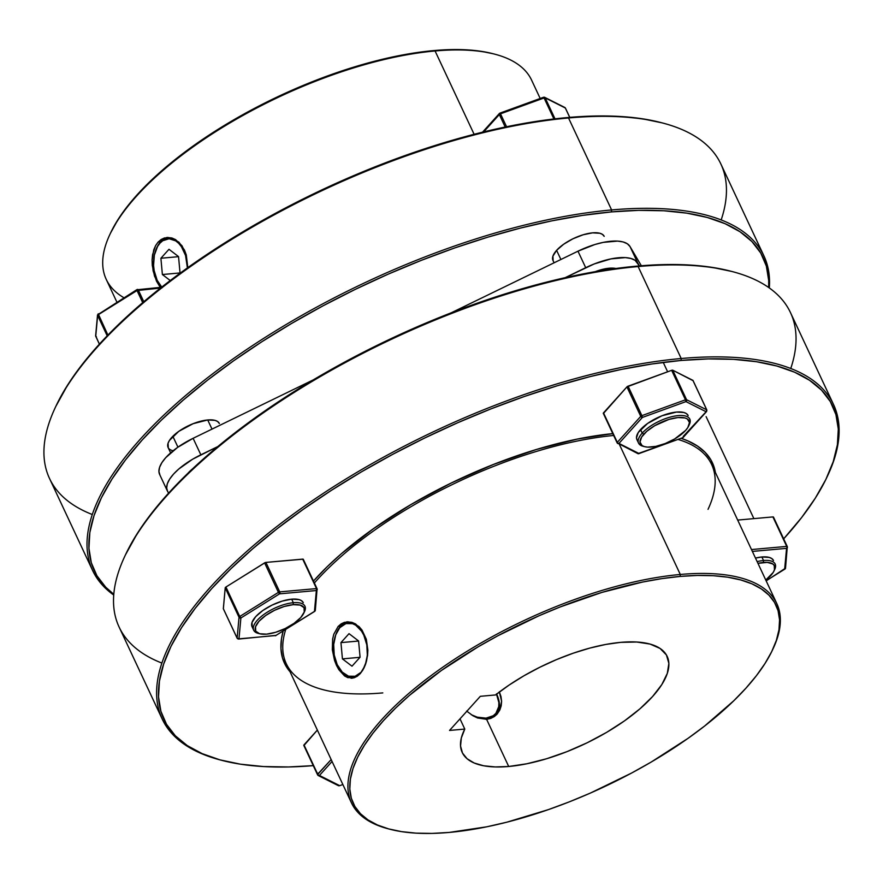 <?xml version="1.0" encoding="UTF-8"?>
<svg xmlns="http://www.w3.org/2000/svg" width="883" height="883" viewBox="0 0 883 883"><rect width="100%" height="100%" fill="white"/><g stroke="black" fill="none" stroke-linecap="round" stroke-linejoin="round"><path stroke-width="1.32" d="M155.717 250.397A28.3 17.715 84.9 0 1 160.518 241.887L159.966 243.156A26.876 16.832 84.9 0 1 177.869 242.538A26.876 16.832 84.9 0 1 187.406 267.924L185.551 255.474L181.457 246.732L178.73 243.377L175.684 240.86L169.128 238.752L162.759 240.717L159.966 243.156L160.518 241.887A28.3 17.715 84.9 0 1 168.024 237.417A28.3 17.715 -95.1 0 0 160.518 241.887A28.3 17.715 -95.1 0 0 155.883 249.944L155.563 250.827A26.876 16.832 84.9 0 1 159.966 243.156L157.571 246.467L154.348 255.121L153.576 265.375L154.161 270.606L157.163 280.297L162.196 287.748M161.468 287.273A28.3 17.715 84.9 0 1 158.664 283.112A28.3 17.715 -95.1 0 0 158.885 283.52A28.3 17.715 -95.1 0 0 161.468 287.273M168.984 249.293L160.894 258.255L162.384 274.525L170.253 280.54L162.384 274.525L179.966 272.946L162.384 274.525L160.894 258.255L178.554 256.666L160.894 258.255L168.984 249.293L178.543 256.6L168.984 249.293M179.028 273.984L180.022 272.869L178.543 256.6L180.022 272.869L179.028 273.984M161.644 287.174A26.876 16.832 84.9 0 1 158.421 282.715A26.876 16.832 84.9 0 1 155.563 250.827M496.423 714.833A28.3 19.084 42.1 0 0 496.632 694.115A28.3 19.084 -137.9 0 1 496.423 714.833M496.445 693.872L498.873 702.581L498.752 706.632L495.893 713.332L493.255 715.727L486.058 718.144L485.97 719.369L486.058 718.144L477.273 717.162L471.235 714.689A26.876 18.124 -137.9 0 0 486.058 718.144A26.876 18.124 -137.9 0 0 496.577 694.159M335.772 634.756A28.3 17.715 84.9 0 1 340.562 626.246L335.728 634.866L333.686 644.513L334.216 654.965L337.218 664.667L342.24 672.118L348.531 676.19L355.121 676.268L361.004 672.327A26.876 16.832 84.9 0 0 364.425 667.051L361.004 672.327A26.876 16.832 84.9 0 1 338.476 667.084A26.876 16.832 84.9 0 1 335.617 635.186A26.876 16.832 84.9 0 1 340.021 627.526L340.562 626.246A28.3 17.715 -95.1 0 0 335.926 634.314L335.617 635.186M338.708 667.482A28.3 17.715 -95.1 0 0 338.94 667.89A28.3 17.715 -95.1 0 0 353.057 678.056A28.3 17.715 84.9 0 1 338.708 667.482M340.562 626.246A28.3 17.715 84.9 0 1 348.068 621.787A28.3 17.715 -95.1 0 0 340.562 626.246L338.134 626.466L341.136 623.884L346.986 621.831L351.931 622.338L355.595 623.961L362.03 630.109L366.346 639.314L367.869 650.175L366.555 661.003L362.803 670.142L360.231 673.63L354.204 677.758L347.747 677.625L344.58 675.948L338.873 669.733L336.511 665.429L334.569 660.528L332.328 649.756L332.637 639.016L333.818 634.182L338.134 626.466L341.136 623.884L344.525 622.305L351.931 622.338L359.028 626.588L362.03 630.109L366.346 639.314L367.869 650.175L367.549 655.683L364.944 665.859L360.231 673.63L357.317 676.201L354.204 677.758L347.747 677.625L344.58 675.948L338.873 669.733L334.569 660.528L332.328 649.756L332.637 639.016L333.818 634.182L338.134 626.466L340.562 626.246M365.43 664.601A26.876 16.832 84.9 0 0 361.39 630.937A26.876 16.832 84.9 0 0 340.021 627.526L345.904 623.586L352.494 623.663L355.739 625.219L361.5 631.102L363.807 635.186L366.809 644.877L367.328 655.341L365.297 664.976M358.586 640.97L349.028 633.652L340.948 642.614L342.427 658.884L351.997 666.19L360.076 657.239L358.586 640.97L360.076 657.239L351.997 666.19L342.427 658.884L340.948 642.614L349.028 633.652L358.586 640.97M358.597 641.036L340.948 642.614L358.597 641.036M360.01 657.305L342.427 658.884L360.01 657.305M252.052 626.687A28.3 11.071 -25.1 0 1 263.123 610.296A28.3 11.071 -25.1 0 1 291.666 599.171A28.3 11.071 -25.1 0 1 303.299 602.692L301.511 600.694L299.006 599.601L291.666 599.171L293.322 602.714L291.666 599.171L282.196 601.113L272.03 605.109L262.726 610.572L255.695 616.665L252.019 622.449L252.24 627.051M317.008 588.663L303.156 559.171L265.915 562.416L302.703 559.116L316.511 588.586L279.723 591.886L265.915 562.416L265.264 562.57L225.927 587.029L264.613 562.879L278.421 592.361L239.734 616.511L225.927 587.029L225.286 587.636L239.028 617.283A1.413 0.552 -25.1 0 1 239.238 616.908L225.43 587.438A1.413 0.552 154.9 0 0 225.22 587.813L239.028 617.283L237.13 638.133L223.322 608.652L225.22 587.813L223.355 608.795A1.413 0.552 154.9 0 0 223.432 608.884M275.96 635.561L275.772 635.539A1.413 0.883 84.9 0 1 275.341 635.771A1.413 0.883 -95.1 0 0 275.772 635.539L238.984 638.839L240.882 617.99L279.569 593.84L240.882 617.99L238.984 638.839L275.772 635.539L314.458 611.389L316.357 590.539L279.569 593.84L278.421 592.361A1.413 0.552 -25.1 0 1 279.723 591.886L265.915 562.416A1.413 0.552 154.9 0 0 264.613 562.879L278.421 592.361L239.734 616.511L225.927 587.029A1.413 0.552 154.9 0 0 225.43 587.438L239.238 616.908A1.413 0.552 -25.1 0 1 239.734 616.511A1.413 0.552 154.9 0 0 239.238 616.908A1.413 0.552 154.9 0 0 239.028 617.283L237.13 638.133L223.322 608.652A1.413 0.552 154.9 0 0 223.344 608.784L237.152 638.254A1.413 0.552 -25.1 0 1 237.13 638.133A1.413 0.552 154.9 0 0 237.152 638.254A1.413 0.552 154.9 0 0 237.284 638.387M238.984 638.839A1.413 0.883 84.9 0 1 238.553 639.071A1.413 0.883 -95.1 0 0 238.984 638.839L237.13 638.133A1.413 1.269 5.2 0 0 238.984 638.839M238.046 638.873A1.413 0.883 -95.1 0 0 238.553 639.071L276.037 635.374M240.882 617.99A1.413 1.269 -174.8 0 1 239.028 617.283L240.882 617.99L239.734 616.511L240.882 617.99M315.209 609.734L314.911 611.113L275.772 635.539L314.646 611.411M303.299 559.414A1.413 0.552 154.9 0 0 303.277 559.281A1.413 0.552 154.9 0 0 302.703 559.116L316.511 588.586A1.413 0.552 -25.1 0 1 317.085 588.762A1.413 0.552 -25.1 0 1 317.107 588.884A1.413 1.269 -174.8 0 1 316.357 590.539L314.458 611.389A1.413 1.269 5.2 0 0 315.319 610.341L314.657 611.411M279.723 591.886L278.421 592.361L279.569 593.84L279.723 591.886A1.413 0.883 84.9 0 1 279.569 593.84L316.357 590.539L317.118 589.866L316.511 588.586L316.357 590.539A1.413 0.883 -95.1 0 0 316.511 588.586L279.723 591.886M317.118 589.866L316.511 588.586M466.853 711.245L473.067 715.826L477.582 717.978L486.61 719.325L477.582 717.978L473.067 715.826L466.643 711.058M772.504 649.976L773.21 648.464A234.856 91.909 154.9 0 0 680.296 574.469L680.153 576.422A233.443 91.346 -25.1 0 1 772.504 649.976A233.443 91.346 -25.1 0 1 449.226 832.426L486.809 826.797L506.82 822.194L548.31 809.645L569.392 801.819L590.429 793.055L631.566 773.055L651.257 762.018L687.967 738.387L704.634 726.014L733.762 700.782L745.958 688.155L756.4 675.694L764.998 663.497L771.665 651.698L776.345 640.407L778.983 629.734L779.557 619.789L778.066 610.65L774.512 602.405L768.938 595.153L761.4 588.961L751.974 583.862L740.738 579.943L727.802 577.206L713.298 575.705L697.36 575.44L680.153 576.422L661.831 578.63L642.57 582.052L601.996 592.383L559.988 607.029L538.95 615.793L497.813 635.793L478.122 646.831L441.401 670.462L409.425 695.407L395.606 708.067L383.421 720.683L372.979 733.155L364.381 745.351L357.703 757.15L353.034 768.431L350.396 779.104L349.823 789.06L351.313 798.199L354.867 806.433L360.441 813.685L367.979 819.888L377.405 824.976L388.641 828.905L401.577 831.631L416.081 833.144L432.008 833.409L449.226 832.426A233.443 91.346 -25.1 0 1 389.833 829.225A233.443 91.346 -25.1 0 1 408.719 696.025A233.443 91.346 -25.1 0 1 680.153 576.422L680.296 574.469A234.856 91.909 -25.1 0 1 776.819 603.619A234.856 91.909 -25.1 0 1 772.846 649.215M715.373 472.46A236.269 92.461 154.9 0 0 681.235 438.354L687.967 440.926L697.515 446.07L705.142 452.35L710.782 459.69L714.369 468.023L715.373 472.46M776.819 603.619L711.643 464.491A234.856 91.909 154.9 0 0 678.155 439.48A234.856 91.909 -25.1 0 1 708.034 509.336M827.128 476.809L827.835 475.297A370.672 145.055 154.9 0 0 681.201 358.509L681.058 360.463A369.26 144.503 -25.1 0 1 827.128 476.809A369.26 144.503 -25.1 0 1 783.674 538.84L801.665 517.493L815.274 498.2L825.815 479.546L833.221 461.688L837.393 444.8L838.298 429.061L835.925 414.602L830.318 401.577L821.499 390.098L809.579 380.297L794.656 372.24L776.885 366.026L756.422 361.71L733.486 359.337L708.287 358.917L681.058 360.463L652.073 363.962L621.61 369.37L589.954 376.644L557.427 385.716L524.325 396.5L490.97 408.873L457.692 422.747L424.811 437.957L392.637 454.381L361.478 471.842L331.633 490.186L303.399 509.226L277.041 528.785L252.825 548.674L230.96 568.696L211.677 588.663L195.154 608.387L181.556 627.67L171.004 646.334L163.609 664.193L159.437 681.08L158.532 696.819L160.894 711.279L166.512 724.303L175.32 735.782L187.251 745.583L202.174 753.64L219.944 759.855L240.397 764.17L263.344 766.543L288.542 766.963L313.277 765.638A369.26 144.503 -25.1 0 1 221.821 760.362A369.26 144.503 -25.1 0 1 251.699 549.645A369.26 144.503 -25.1 0 1 681.058 360.463L681.201 358.509A370.672 145.055 -25.1 0 1 833.53 404.524A370.672 145.055 -25.1 0 1 827.481 476.047M732.426 271.622L730.815 271.202A369.26 144.503 154.9 0 0 636.875 266.136L638.122 266.545A370.672 145.055 -25.1 0 1 732.426 271.622A370.672 145.055 -25.1 0 1 790.76 368.487M833.53 404.524L790.451 312.56A370.672 145.055 154.9 0 0 638.122 266.545L681.201 358.509L638.122 266.545A370.672 145.055 154.9 0 0 264.216 412.229A370.672 145.055 154.9 0 0 119.106 627.04L162.185 719.005A370.672 145.055 -25.1 0 1 307.295 504.193A370.672 145.055 -25.1 0 1 681.201 358.509A370.672 145.055 154.9 0 0 250.198 548.42A370.672 145.055 154.9 0 0 220.209 759.932L221.821 760.362M667.184 656.411A113.179 44.293 -25.1 0 0 620.672 642.36L605.804 644.435L589.877 648.078L573.288 653.177L556.467 659.623L539.877 667.228L523.917 675.793L509.027 685.12L495.584 694.943L480.33 696.312L495.584 694.943A113.179 44.293 -25.1 0 1 620.672 642.36L636.742 642.018L650.043 644.071L660.065 648.442L666.422 654.965L668.873 663.387L667.305 673.387L661.808 684.579L652.581 696.532L639.965 708.795L624.458 720.892L606.665 732.349L587.25 742.735L566.963 751.643L546.599 758.74L526.93 763.751L508.707 766.488A113.179 44.293 -25.1 0 1 462.195 752.437A113.179 44.293 -25.1 0 1 464.789 729.071L459.999 718.839L464.789 729.071L449.535 730.44L480.33 696.312L449.535 730.44L464.789 729.071L461.323 738L460.551 746.047L462.482 753.022L467.074 758.729L474.204 763.011L483.696 765.782L495.297 766.941L508.707 766.488L486.61 719.325L508.707 766.488A113.179 44.293 -25.1 0 0 622.879 721.996A113.179 44.293 -25.1 0 0 667.184 656.411L667.162 656.367M500.981 696.532L499.325 691.808L501.61 701.29L500.981 696.532M501.191 705.87L501.61 701.29L499.8 710.042L501.191 705.87M497.504 713.641L494.458 716.477L490.76 718.409L486.61 719.325L490.76 718.409L494.458 716.477L499.8 710.042L497.074 714.148M619.325 444.292L680.296 574.469L619.325 444.292M613.663 435.474A234.856 91.909 154.9 0 0 314.381 582.979A234.856 91.909 -25.1 0 1 613.663 435.474M382.803 692.901A234.856 91.909 -25.1 0 1 323.046 689.678A234.856 91.909 -25.1 0 1 285.717 629.48A234.856 91.909 154.9 0 0 286.291 663.74L351.456 802.868A234.856 91.909 -25.1 0 1 443.398 666.775A234.856 91.909 -25.1 0 1 680.296 574.469A234.856 91.909 154.9 0 0 407.218 694.789A234.856 91.909 154.9 0 0 388.222 828.806L389.833 829.225M389.028 829.016A234.856 91.909 -25.1 0 1 351.456 802.868M125.452 554.866L137.373 533.354L150.971 514.072L167.494 494.348L186.777 474.37L208.631 454.348L232.858 434.458L259.216 414.9L287.45 395.86L317.284 377.516L348.443 360.054L380.628 343.63L413.509 328.421L446.787 314.558L480.142 302.174L513.244 291.401L545.771 282.328L577.427 275.043L607.89 269.635L636.875 266.136L664.104 264.591L689.303 265.01L712.239 267.394L731.621 271.412M221.026 760.142A370.672 145.055 -25.1 0 1 162.185 719.005M290.021 671.72L286.048 666.19L282.45 657.857L280.937 648.608L281.522 638.53L283.167 631.069A236.269 92.461 154.9 0 0 290.021 671.72M313.476 581.047L327.284 566.621L341.268 553.807L373.63 528.575L410.794 504.646L451.323 482.968L493.652 464.37L536.169 449.546L577.239 439.083L612.791 433.619A236.269 92.461 154.9 0 0 313.476 581.047M161.887 663.067A370.672 145.055 -25.1 0 1 124.801 556.257A370.672 145.055 -25.1 0 1 638.122 266.545L636.875 266.136A369.26 144.503 154.9 0 0 125.507 554.745L124.801 556.257M352.041 678.199L350.981 678.232M177.936 447.162L172.847 436.301L177.936 447.162M168.289 447.847L168.068 443.233L169.448 440.44L178.774 431.357L193.156 423.674L207.715 419.966A28.3 11.071 -25.1 0 1 219.348 423.476L219.337 423.443M552.957 260.364A28.3 11.071 -25.1 0 1 564.027 243.973A28.3 11.071 -25.1 0 1 592.57 232.847A28.3 11.071 -25.1 0 1 604.204 236.357L602.427 234.37L599.921 233.278L592.57 232.847L583.1 234.79L572.935 238.785L563.63 244.249L556.61 250.342L560.893 259.492L556.61 250.342L552.924 256.125L553.144 260.728M166.942 237.472L161.081 239.525L158.09 242.097L155.607 245.595L152.582 254.69L152.086 259.933L153.112 270.904L156.479 281.092L160.253 287.383L154.536 276.202L152.284 265.43L152.086 259.933L153.752 249.845L155.607 245.595L158.09 242.097L160.518 241.887L158.09 242.097L161.081 239.525L164.492 237.935L171.887 237.98L178.962 242.218L184.459 250.044L186.291 254.955L187.792 267.637L186.291 254.955L181.986 245.75L175.54 239.591L171.887 237.98L167.019 237.461M540.186 98.477L531.599 80.132A234.856 91.909 154.9 0 0 435.076 50.971L474.116 134.304L435.076 50.971L433.829 50.574A233.443 91.346 154.9 0 0 110.552 233.024L109.845 234.536A234.856 91.909 -25.1 0 1 435.076 50.971A234.856 91.909 154.9 0 0 198.178 143.289A234.856 91.909 154.9 0 0 106.236 279.381L116.887 302.118M123.918 297.726A234.856 91.909 -25.1 0 1 109.845 234.536M763.95 255.96A370.672 145.055 -25.1 0 1 769.314 287.946A370.672 145.055 154.9 0 0 611.61 209.944A370.672 145.055 -25.1 0 1 763.95 255.96L720.87 163.995A370.672 145.055 154.9 0 0 568.531 117.98L611.61 209.944L611.466 211.909A369.26 144.503 -25.1 0 1 768.696 287.516L768.707 280.496L766.345 266.048L760.727 253.013L751.908 241.545L739.987 231.732L725.064 223.686L707.294 217.472L686.842 213.156L663.895 210.772L638.696 210.353L611.466 211.909L582.482 215.397L552.018 220.816L520.363 228.09L487.835 237.163L454.734 247.935L421.39 260.319L388.112 274.183L355.22 289.403L323.046 305.816L291.887 323.288L262.041 341.622L233.807 360.661L207.45 380.231L183.234 400.109L161.368 420.142L142.086 440.109L125.563 459.833L111.964 479.116L101.413 497.78L94.017 515.639L89.845 532.515L88.94 548.266L91.302 562.725L96.92 575.749L105.739 587.217L113.797 594.292A369.26 144.503 -25.1 0 1 211.247 377.295A369.26 144.503 -25.1 0 1 611.466 211.909L611.61 209.944L568.531 117.98L567.283 117.582A369.26 144.503 154.9 0 0 55.916 406.191L55.21 407.703A370.672 145.055 -25.1 0 1 568.531 117.98A370.672 145.055 154.9 0 0 194.624 263.675A370.672 145.055 154.9 0 0 49.514 478.476L92.594 570.44A370.672 145.055 -25.1 0 1 237.704 355.639A370.672 145.055 -25.1 0 1 611.61 209.944A370.672 145.055 154.9 0 0 208.156 377.284A370.672 145.055 154.9 0 0 113.73 595.054A370.672 145.055 -25.1 0 1 92.594 570.44M92.296 514.513A370.672 145.055 -25.1 0 1 55.21 407.703M173.145 450.749A28.3 11.071 -25.1 0 1 168.101 447.482A28.3 11.071 -25.1 0 1 179.172 431.081A28.3 11.071 -25.1 0 1 207.715 419.966L215.066 420.385L217.571 421.478L219.359 423.509M110.518 233.101L118.057 219.503L126.655 207.306L137.097 194.845L149.282 182.218L163.101 169.558L195.077 144.613L212.924 132.582L231.787 120.982L271.832 99.569L292.626 89.945L334.745 73.355L376.235 60.806L396.246 56.203L415.507 52.781L433.829 50.574L451.036 49.591L466.975 49.856L481.478 51.369L493.266 53.786M55.861 406.312L67.781 384.8L81.379 365.507L97.903 345.783L117.185 325.816L139.05 305.794L163.267 285.904L189.624 266.346L217.858 247.306L247.704 228.962L278.862 211.501L311.037 195.077L343.917 179.867L377.207 166.004L410.551 153.62L443.652 142.836L476.18 133.763L507.835 126.49L538.299 121.081L567.283 117.582L594.513 116.037L619.711 116.457L642.658 118.83L662.029 122.858M662.835 123.068L661.224 122.638A369.26 144.503 154.9 0 0 567.283 117.582L568.531 117.98A370.672 145.055 -25.1 0 1 662.835 123.068A370.672 145.055 -25.1 0 1 721.168 219.933M435.076 50.971A234.856 91.909 -25.1 0 1 494.833 54.194L493.222 53.775A233.443 91.346 154.9 0 0 433.829 50.574L435.076 50.971M317.759 774.115L331.169 759.557L317.792 774.38A1.413 0.949 42.1 0 0 319.447 775.462L339.58 785.594L319.447 775.462L332.063 761.466L319.447 775.462A1.413 1.247 116.7 0 1 317.737 774.998L318.995 775.638L317.737 774.998A1.413 0.552 -25.1 0 1 317.604 774.877A1.413 0.552 -25.1 0 1 317.792 774.38L303.984 744.899L317.361 730.075L303.929 745.528A1.413 0.552 154.9 0 1 303.796 745.407A1.413 0.552 154.9 0 1 303.984 744.899L317.792 774.38L318.333 773.1M318.255 775.539L338.399 785.671A1.413 1.247 -63.3 0 0 339.58 785.594L339.392 785.693M773.508 560.528L771.72 558.509L769.214 557.416L761.863 556.985L763.53 560.517L763.376 562.471A26.876 10.519 -25.1 0 1 774.016 570.948L774.722 569.436A28.3 11.071 154.9 0 0 763.53 560.517L761.863 556.985A28.3 11.071 -25.1 0 0 755.484 558.078L761.863 556.985A28.3 11.071 -25.1 0 1 773.497 560.495L773.497 560.495M737.68 520.076L772.901 516.919L786.709 546.4L751.488 549.557L786.709 546.4A1.413 0.552 -25.1 0 1 787.294 546.577A1.413 0.552 -25.1 0 1 787.305 546.698A1.413 0.552 154.9 0 0 787.294 546.577A1.413 0.552 154.9 0 0 786.709 546.4A1.413 0.883 84.9 0 1 786.565 548.354L752.36 551.422L786.565 548.354A1.413 0.883 -95.1 0 0 786.709 546.4L772.901 516.919L737.68 520.076M785.406 567.548L785.119 568.928L766.113 580.771L784.656 569.204L787.305 546.698A1.413 1.269 -174.8 0 1 786.565 548.354L784.656 569.204A1.413 1.269 5.2 0 0 785.517 568.144L787.294 546.577L773.486 517.096A1.413 0.552 154.9 0 0 772.901 516.919L773.508 517.228A1.413 0.552 154.9 0 0 773.486 517.096M787.206 546.478L773.508 517.228M787.316 547.67L787.305 546.698M766.168 580.882L785.517 568.144M637.096 439.944L636.477 437.836L638.243 432.538L647.581 423.465L661.952 415.772L676.521 412.063A28.3 11.071 -25.1 0 1 688.155 415.573L688.155 415.573M693.023 380.474A1.413 0.552 154.9 0 0 692.901 380.352L706.709 409.833A1.413 0.552 -25.1 0 1 706.83 409.955L693.023 380.474A1.413 0.552 154.9 0 1 693.034 380.65L672.758 370.22L692.901 380.352L706.709 409.833L686.566 399.701L672.758 370.22L671.654 370.319L685.462 399.8A1.413 0.552 -25.1 0 1 686.113 399.646L672.305 370.165A1.413 0.552 154.9 0 0 671.654 370.319L685.462 399.8L641.886 415.65L628.078 386.169L671.654 370.319L626.93 386.886L640.738 416.368L617.305 442.35L603.497 412.869L626.93 386.886L603.431 413.487A1.413 0.552 154.9 0 1 603.31 413.365A1.413 0.552 154.9 0 1 603.497 412.869L617.305 442.35A1.413 0.949 42.1 0 0 618.95 443.421L639.093 453.553L682.669 437.703L706.102 411.732L685.959 401.599L642.383 417.449L618.95 443.421L642.383 417.449A1.413 0.949 -137.9 0 1 640.738 416.368A1.413 0.552 -25.1 0 1 641.886 415.65L628.078 386.169A1.413 0.552 154.9 0 0 626.93 386.886L640.738 416.368L617.305 442.35A1.413 0.552 154.9 0 0 617.118 442.847A1.413 0.552 -25.1 0 1 617.305 442.35A1.413 0.949 -137.9 0 0 618.95 443.421A1.413 1.247 116.7 0 1 617.239 442.968A1.413 0.552 -25.1 0 1 617.118 442.847A1.413 0.552 154.9 0 0 617.239 442.968L637.383 453.1M636.908 439.579A28.3 11.071 -25.1 0 1 647.979 423.189A28.3 11.071 -25.1 0 1 676.521 412.063L683.861 412.493L686.367 413.586L688.166 415.606M641.886 415.65A1.413 0.552 154.9 0 0 640.738 416.368A1.413 0.949 42.1 0 0 642.383 417.449L641.886 415.65L642.383 417.449L685.959 401.599L685.462 399.8L641.886 415.65M617.239 442.968L617.968 443.586M672.758 370.22A1.413 0.552 154.9 0 0 672.305 370.165L686.113 399.646A1.413 0.552 -25.1 0 1 686.566 399.701L672.758 370.22M603.31 413.365L617.118 442.847L637.901 453.641A1.413 1.247 -63.3 0 0 639.093 453.553L682.669 437.703A1.413 0.949 42.1 0 0 683.166 437.471L706.599 411.5A1.413 0.949 -137.9 0 1 706.102 411.732A1.413 1.247 -63.3 0 0 706.709 409.833L686.566 399.701A1.413 0.552 154.9 0 0 686.113 399.646A1.413 0.552 154.9 0 0 685.462 399.8L685.959 401.599L686.566 399.701A1.413 1.247 116.7 0 1 685.959 401.599L706.102 411.732L706.709 409.833M682.449 437.791L637.901 453.641M683.221 436.434L706.102 411.732M688.663 426.025L689.369 424.513A28.3 11.071 154.9 0 0 674.634 416.092A28.3 11.071 154.9 0 0 642.217 433.089L643.862 434.171A26.876 10.519 -25.1 0 1 674.656 418.023A26.876 10.519 -25.1 0 1 688.663 426.025A26.876 10.519 -25.1 0 1 685.605 430.418L687.802 427.582L689.48 422.549L687.393 418.995L685.009 417.957L678.034 417.549L669.027 419.392L654.767 425.661L646.853 431.257L641.665 437.008L639.998 442.041L642.084 445.595L644.469 446.632L647.625 447.118L655.771 446.39L665.274 443.509L674.7 438.928L685.605 430.418A26.876 10.519 -25.1 0 1 644.601 446.666A26.876 10.519 -25.1 0 1 643.862 434.171L642.217 433.089A28.3 11.071 -25.1 0 1 669.182 417.394A28.3 11.071 -25.1 0 1 689.811 419.116A28.3 11.071 -25.1 0 1 688.983 425.286M640.55 429.546L642.217 433.089L640.55 429.546M615.893 268.498A28.3 11.071 154.9 0 0 595.197 271.688M543.663 97.307A1.413 1.247 116.7 0 1 545.175 97.87L554.999 118.852L545.175 97.87A1.413 0.552 154.9 0 0 544.723 97.814L554.601 118.896L544.723 97.814A1.413 0.552 154.9 0 0 544.071 97.969L543.464 97.406M774.016 570.948A26.876 10.519 -25.1 0 1 765.771 580.032L773.144 572.504L774.457 569.844L774.248 565.473L772.735 563.917L767.195 562.394L757.956 563.365A26.876 10.519 -25.1 0 1 763.376 562.471L763.53 560.517A28.3 11.071 -25.1 0 1 775.153 564.038A28.3 11.071 -25.1 0 1 774.325 570.208M192.593 468.818A28.3 11.071 154.9 0 0 187.947 473.244L192.593 468.818M258.984 633.541A28.3 11.071 -25.1 0 1 253.708 630.23A28.3 11.071 -25.1 0 1 264.779 613.828A28.3 11.071 -25.1 0 1 293.322 602.714A28.3 11.071 154.9 0 0 260.419 617.206A28.3 11.071 154.9 0 0 258.134 633.354L259.745 633.773A26.876 10.519 -25.1 0 1 261.92 618.442A26.876 10.519 -25.1 0 1 293.178 604.667L293.322 602.714L293.178 604.667L284.171 606.5L274.525 610.308L265.684 615.495L259.006 621.279L255.507 626.775L255.717 631.157L259.613 633.74L266.589 634.149A26.876 10.519 -25.1 0 1 259.745 633.773M107.914 335.099L98.344 314.679A1.413 0.552 154.9 0 0 97.847 315.076L107.45 335.573L97.847 315.076A1.413 0.552 154.9 0 0 97.638 315.452L107.196 335.838L97.638 315.452A1.413 1.269 -174.8 0 1 97.538 314.856L95.64 335.695A1.413 1.269 5.2 0 0 95.739 336.302L97.638 315.452A1.413 0.552 -25.1 0 1 97.847 315.076A1.413 0.552 -25.1 0 1 98.344 314.679L137.031 290.529L142.704 302.648L136.887 289.624L137.031 290.529L160.518 288.068L138.333 290.054A1.413 0.552 154.9 0 0 137.031 290.529L98.344 314.679L98.19 313.785L107.914 335.099M212.008 429.116L207.715 419.966L212.008 429.116M95.64 335.695L99.382 344.16L95.739 336.302A1.413 0.552 154.9 0 0 95.761 336.423A1.413 0.552 154.9 0 0 95.85 336.522M138.333 290.054L143.797 301.721L138.333 290.054L137.075 289.657A1.413 0.883 84.9 0 1 138.333 290.054L137.075 289.657M99.415 344.127L95.739 336.302L97.638 315.452M96.346 336.6L95.739 336.302M161.523 287.262L136.81 289.79M637.747 263.024L630.009 246.523A47.395 18.543 154.9 0 0 577.968 251.191L585.705 267.692A47.395 18.543 -25.1 0 1 637.747 263.024L630.009 246.523L641.345 265.761L630.009 246.523L627.349 243.785L623.155 241.953L617.592 241.092L603.232 242.383L594.987 244.481L577.968 251.191L585.705 267.692L565.164 277.681L594.193 263.962L610.959 258.896L625.319 257.604L630.892 258.465L635.087 260.297L639.447 265.915L637.747 263.024M167.373 490.948A47.395 18.543 -25.1 0 0 167.693 491.555L166.666 488.034L167.317 483.84L169.624 479.16L173.487 474.149L178.774 469.016L192.715 459.16L217.847 446.544L200.849 454.811L193.112 438.299L313.377 379.833L193.112 438.299A47.395 18.543 154.9 0 0 159.635 474.447L167.373 490.948A47.395 18.543 -25.1 0 1 200.849 454.811L193.112 438.299L177.527 447.449L165.761 457.648L161.887 462.648L159.591 467.339L158.94 471.522L159.955 475.054M451.081 312.88L577.968 251.191L451.081 312.88M167.693 491.555L168.609 493.111L167.693 491.555M594.579 271.931L609.138 268.222L616.489 268.653M266.589 634.149L275.584 632.305L285.242 628.508L294.072 623.321L300.75 617.537L304.249 612.029L304.039 607.659L300.154 605.076L293.178 604.667A26.876 10.519 -25.1 0 1 303.807 613.133A26.876 10.519 -25.1 0 1 266.589 634.149M303.807 613.133L304.514 611.621A28.3 11.071 154.9 0 0 293.322 602.714A28.3 11.071 -25.1 0 1 304.955 606.224A28.3 11.071 -25.1 0 1 304.127 612.405M757.139 561.61A28.3 11.071 -25.1 0 1 763.53 560.517A28.3 11.071 154.9 0 0 757.139 561.61M565.451 108.289A1.413 0.552 154.9 0 0 565.44 108.123A1.413 0.552 154.9 0 0 565.319 108.002L545.175 97.87L565.319 108.002A1.413 1.247 -63.3 0 0 564.8 107.461L544.656 97.329M565.319 108.002L569.712 117.373L565.319 108.002M499.425 114.801L499.348 114.536A1.413 0.949 -137.9 0 1 499.888 113.256L500.495 113.819L544.071 97.969L553.917 118.973L544.071 97.969L500.495 113.819A1.413 0.552 154.9 0 0 499.348 114.536L500.992 115.618M499.888 113.256L499.215 114.006L499.888 113.256M483.674 131.898L499.348 114.536L505.197 127.031L499.348 114.536L483.674 131.898M506.566 126.755L500.495 113.819L506.566 126.755M643.839 446.434A28.3 11.071 -25.1 0 1 638.564 443.123A28.3 11.071 -25.1 0 1 642.217 433.089A28.3 11.071 154.9 0 0 642.99 446.246L644.601 446.666M158.885 283.52L158.421 282.715M338.94 667.89L338.476 667.084M237.152 638.254L238.553 639.071M303.277 559.281L317.085 588.762L315.319 610.341M339.514 785.738L342.858 784.523M317.604 774.877L303.796 745.407M706.83 409.955L706.599 411.5M682.603 437.858L683.166 437.471M663.243 362.405L667.636 371.787M706.113 416.655L753.883 518.63M252.03 626.665L253.708 630.23M168.079 447.449L170.629 452.869M136.887 289.635L97.538 314.856M565.44 108.123L569.778 117.362M543.542 97.262L499.966 113.112M499.392 113.488L482.526 132.185M552.935 260.342L554.094 262.792M636.886 439.546L638.564 443.123"/></g></svg>
